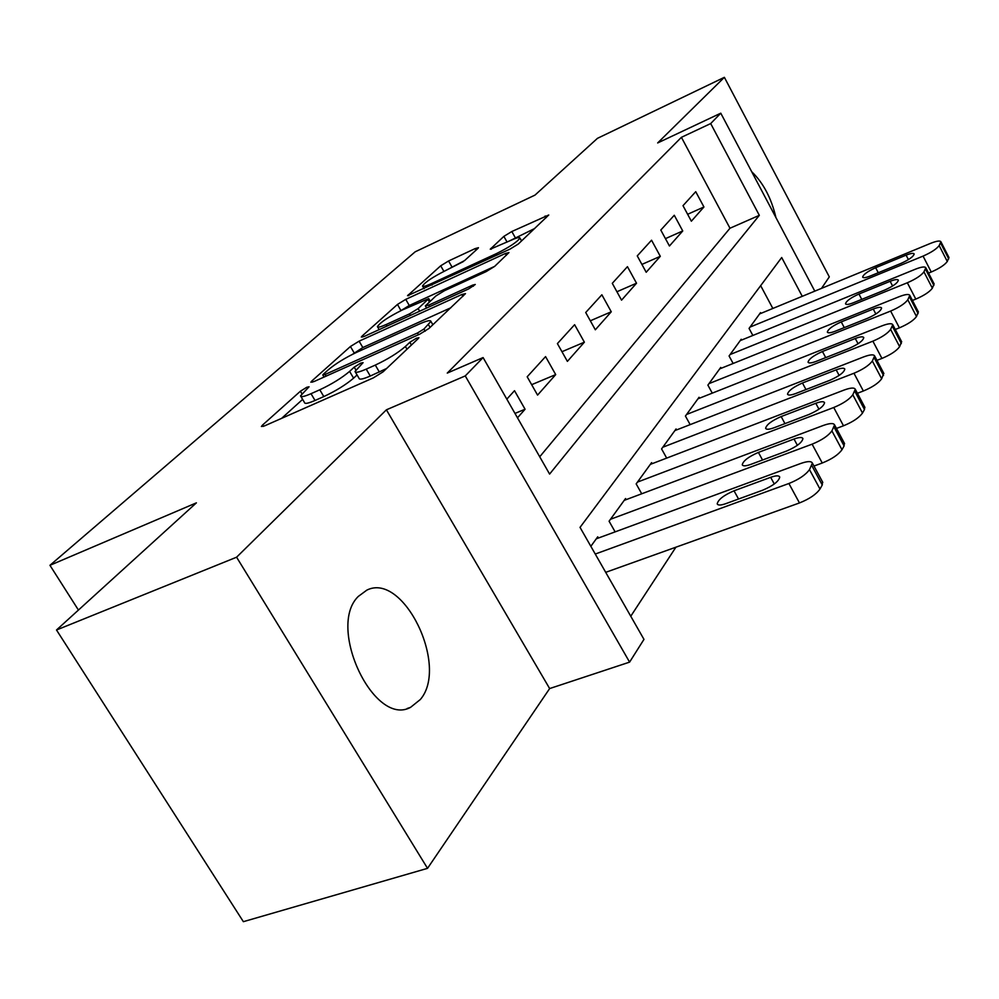 <?xml version="1.0" encoding="UTF-8"?>
<svg xmlns="http://www.w3.org/2000/svg" width="999" height="999" viewBox="0 0 999 999"><rect width="100%" height="100%" fill="white"/><g stroke="black" fill="none" stroke-linecap="round" stroke-linejoin="round"><path stroke-width="1.5" d="M306.805 387.262L300.412 391.208L262.462 425.124L261.388 426.486L264.598 425.861L373.351 377.872L383.054 371.853L418.369 338.461L418.931 337.699L416.358 338.249L409.84 342.282L405.382 346.478C397.814 353.009 387.787 359.203 375.299 365.097L366.221 369.131C359.016 372.265 355.282 373.039 355.02 371.478L363.087 362.649L360.676 363.161L354.22 367.145L349.6 371.391C341.845 377.934 331.918 384.078 319.792 389.785L311.014 393.693C304.208 396.653 300.711 397.377 300.537 395.866L309.066 386.788L306.805 387.262M358.279 596.44C326.548 627.11 374.076 727.447 410.552 707.354L420.329 699.512C449.25 666.083 403.371 571.64 366.845 590.122L358.279 596.44M477.847 248.501L478.446 247.702L475.124 248.614L448.563 260.989L440.696 265.796L407.542 295.716L509.989 249.126L518.306 244.018L548.751 214.997L511.825 231.518L503.871 236.376L490.259 249.201L510.402 240.547C516.371 237.824 519.542 236.975 519.917 237.999C517.594 241.733 509.74 246.953 496.366 253.646L431.218 283.704C425.674 286.214 422.764 286.975 422.515 285.989C425.05 282.168 432.854 276.985 445.941 270.417L464.572 260.589L477.847 248.501M539.722 456.78L729.982 228.234L681.405 137.325L710.689 123.564L720.779 113.187L814.797 291.134M56.506 629.994L236.588 557.205L427.535 868.343L243.369 921.677L56.506 629.994L196.403 502.847L49.95 565.309L415.172 251.81L534.989 195.105L597.439 138.349L724.375 77.323L657.667 142.944L720.779 113.187M427.535 868.343L549.65 688.561L386.401 409.815L236.588 557.205M386.401 409.815L465.259 375.911L483.091 357.567L549.6 474.075L759.327 215.334L710.689 123.564M681.405 137.325L447.265 373.089L483.091 357.567M359.103 341.171L350.424 346.503L311.788 381.031L310.851 382.217L314.073 381.531L419.73 334.178L428.958 328.471L465.484 293.631L461.825 294.505L359.103 341.171L362.824 347.54L352.647 354.233M362.15 336.014L397.49 304.42L405.744 299.363L505.332 253.521L508.953 252.572L494.642 266.383L486.088 271.641L444.405 290.721L435.889 295.954L425.362 305.931L428.821 305.095L472.714 285.102L475.274 284.478L468.681 288.898L364.56 336.276L361.338 337.05L362.15 336.014L362.737 337.013M821.503 288.374L829.307 276.885L724.375 77.323M517.482 417.819L525.074 409.24L514.51 390.696L506.83 399.138M545.566 356.606L527.185 376.785L537.574 395.104L555.706 374.6L545.566 356.606M574.612 324.7L557.405 343.594L567.395 361.376L584.378 342.182L574.612 324.7M601.86 294.78L585.714 312.5L595.329 329.795L611.263 311.788L601.86 294.78M627.447 266.671L612.287 283.329L621.553 300.15L636.525 283.216L627.447 266.671M651.548 240.21L637.262 255.894L646.203 272.265L660.302 256.318L651.548 240.21M674.275 215.26L660.789 230.057L669.442 245.991L682.742 230.956L674.275 215.26M691.358 221.204L703.933 206.98L695.729 191.683L683.004 205.669L691.358 221.204M630.756 616.246L675.898 547.202M772.839 308.454L760.664 285.664M598.413 538.024L597.727 536.825L590.846 546.316M615.122 531.868L609.078 521.203L625.549 498.526L626.173 499.637M641.72 493.781L636.163 483.891L651.598 462.637L652.185 463.673M666.683 458.104L661.575 448.913L676.061 428.958L676.598 429.92M690.159 424.625L685.426 416.059L699.063 397.277L699.562 398.176M712.275 393.131L707.891 385.127L720.741 367.432L721.203 368.269M733.141 363.474L729.07 355.969L741.208 339.248L741.633 340.047M752.859 335.464L749.063 328.421L760.539 312.625L760.938 313.361M49.95 565.309L78.434 610.064M802.259 296.316L781.693 257.517L580.032 527.372L643.968 639.372L629.595 662.125L465.259 375.911M549.65 688.561L629.595 662.125M729.982 228.234L759.327 215.334M525.074 409.24L514.972 413.411M555.706 374.6L531.668 384.677M584.378 342.182L561.962 351.71M611.263 311.788L590.322 320.791M636.525 283.216L616.92 291.745M660.302 256.318L641.907 264.41M682.742 230.956L665.446 238.636M703.933 206.98L687.637 214.285M775.936 217.582C771.365 198.164 763.286 182.867 751.685 171.691M300.911 396.503L304.52 402.572C304.72 404.108 308.229 403.409 315.035 400.462L311.014 393.693M357.055 374.95L353.584 378.171C345.866 384.752 335.939 390.896 323.813 396.578L315.035 400.462M355.394 372.103L359.041 378.309C359.303 379.907 363.049 379.145 370.267 376.036L366.221 369.131M386.613 368.494L370.267 376.036M302.635 399.388L281.631 418.344M450.874 307.754L362.824 347.54M323.426 374.15L322.789 374.975L325.062 374.475L417.532 332.967L423.951 329.008L430.919 321.378C430.532 319.892 426.698 320.766 419.393 324.001L356.88 352.21C345.292 357.704 335.751 363.574 328.271 369.817L323.426 374.15M400.936 310.627L397.49 304.42M494.642 266.383L409.278 305.494L401.036 310.552M402.21 310.04C388.486 316.895 380.219 322.427 377.422 326.636C377.647 327.734 380.557 327.023 386.163 324.525L409.54 313.873L418.169 308.579L428.733 298.614L402.21 310.04M534.74 228.484L508.491 241.421M463.211 261.651L445.317 270.704M605.694 572.34L799.462 502.947C809.39 498.988 816.233 494.343 819.979 489.035L822.252 484.977L822.477 481.818M596.291 538.811L800.711 463.486C807.454 461.126 811.35 461.001 812.387 463.099L809.49 469.617C805.694 474.862 798.825 479.495 788.898 483.504L595.254 554.045M770.654 477.322L734.015 490.796C723.751 495.254 718.144 499.6 717.207 503.846C717.894 505.469 720.779 505.407 725.848 503.646L762.836 490.147C773.251 485.651 778.883 481.281 779.732 477.047C778.945 475.387 775.923 475.474 770.654 477.322L774.287 483.978M813.985 466.046L822.252 463.012C831.88 459.115 838.448 454.682 841.982 449.712L844.093 445.929L844.317 443.119M624.2 500.374L823.114 425.524C829.732 423.151 833.566 422.939 834.577 424.9L831.905 430.894C828.333 435.789 821.74 440.222 812.112 444.168L610.476 519.28M794.005 439.036L758.391 452.41C748.513 456.743 743.131 460.864 742.257 464.785C742.944 466.296 745.778 466.171 750.773 464.398L786.712 450.999C796.727 446.615 802.135 442.482 802.921 438.573C802.147 437.025 799.175 437.187 794.005 439.036L797.389 445.304M836.463 428.421L843.493 425.786C852.834 421.953 859.165 417.694 862.499 413.037L864.472 409.515L864.684 407.005M650.337 464.373L844.018 390.085C850.524 387.712 854.282 387.437 855.281 389.248L852.809 394.78C849.437 399.375 843.081 403.621 833.74 407.505L637.474 482.092M815.783 403.296L781.156 416.558C771.64 420.766 766.47 424.687 765.634 428.321C766.32 429.732 769.118 429.545 774.025 427.772L808.978 414.473C818.618 410.214 823.813 406.281 824.562 402.672C823.8 401.223 820.878 401.436 815.783 403.296L818.955 409.203M857.417 393.269L863.348 391.009C872.414 387.225 878.521 383.141 881.667 378.771L883.728 373.226M674.874 430.594L863.573 356.943C869.967 354.57 873.65 354.22 874.637 355.919L872.339 361.026C869.155 365.347 863.024 369.418 853.958 373.251L662.799 447.227M836.175 369.855L802.459 382.992C793.281 387.088 788.311 390.821 787.524 394.193C788.199 395.517 790.946 395.279 795.791 393.494L829.794 380.319C839.098 376.186 844.093 372.44 844.804 369.081C844.055 367.732 841.183 367.994 836.175 369.855L839.135 375.424M876.972 360.352L881.942 358.429C890.746 354.707 896.652 350.786 899.637 346.665L901.56 341.558M697.951 398.813L881.905 325.886C888.186 323.501 891.807 323.102 892.769 324.687L890.633 329.42C887.611 333.491 881.692 337.4 872.876 341.171L686.588 414.46M855.294 338.499L822.452 351.498C813.598 355.482 808.79 359.041 808.054 362.187C808.715 363.436 811.425 363.149 816.195 361.363L849.312 348.314C858.278 344.293 863.111 340.721 863.773 337.587C863.036 336.338 860.214 336.638 855.294 338.499L858.066 343.768M895.266 329.47L899.387 327.847C907.954 324.188 913.66 320.417 916.495 316.533L918.306 311.8M719.692 368.881L899.112 296.703C905.294 294.318 908.853 293.868 909.802 295.354L907.804 299.762C904.944 303.596 899.212 307.367 890.646 311.064L708.978 383.628M873.251 309.041L841.245 321.89C832.679 325.774 828.046 329.183 827.347 332.118C827.996 333.279 830.669 332.967 835.364 331.168L867.619 318.269C876.298 314.36 880.956 310.939 881.593 308.017C880.868 306.83 878.084 307.18 873.251 309.041L875.848 314.011M912.437 300.449L915.796 299.101C924.137 295.504 929.657 291.858 932.354 288.187L934.065 283.803M740.209 340.622L915.321 269.231C921.39 266.858 924.887 266.371 925.811 267.769L923.95 271.865C921.228 275.487 915.683 279.121 907.342 282.767L730.094 354.545M890.159 281.306L858.953 294.018C850.661 297.789 846.178 301.061 845.516 303.808C846.153 304.907 848.788 304.558 853.396 302.759L884.852 289.997C893.256 286.189 897.751 282.917 898.351 280.182C897.651 279.071 894.917 279.445 890.159 281.306L892.606 286.014M928.558 273.102L931.243 272.015C939.372 268.469 944.729 264.96 947.289 261.476L948.913 257.417M759.602 313.923L930.593 243.344C936.562 240.971 939.997 240.447 940.908 241.758L939.16 245.579C936.562 249.013 931.205 252.522 923.076 256.106L750.037 327.085M906.105 255.157L875.648 267.72C867.619 271.391 863.286 274.525 862.649 277.11C863.273 278.134 865.871 277.759 870.404 275.961L901.098 263.361C909.227 259.653 913.586 256.506 914.16 253.933C913.461 252.897 910.776 253.309 906.105 255.157L908.403 259.615M301.86 393.656L300.412 391.208M411.426 345.03L409.84 342.282M355.819 369.855L354.22 367.145M323.813 396.578L319.792 389.785M353.584 378.171L349.6 371.391M379.345 372.015L375.299 365.097M406.98 349.238L405.382 346.478M263.237 426.411L262.462 425.124M462.899 296.378L461.825 294.505M312.462 382.167L311.788 381.031M354.158 352.872L350.424 346.503M326.049 376.161L325.062 374.475M418.531 334.715L417.532 332.967M425.212 331.206L423.951 329.008M430.045 327.435L428.496 324.725M409.278 305.494L405.744 299.363M506.343 255.319L505.332 253.521M429.707 306.643L428.821 305.095M473.364 286.251L472.714 285.102M387.05 326.049L386.163 324.525M410.427 315.409L409.54 313.873M419.68 311.201L418.169 308.579M429.383 301.935L428.022 299.55M432.005 285.077L431.218 283.704M497.152 255.045L496.366 253.646M491.321 249.226L490.859 248.401M507.067 242.083L503.871 236.376M515.197 237.55L511.825 231.518M546.128 217.732L545.154 215.984M408.753 295.679L408.254 294.805M443.893 271.391L440.696 265.796M451.923 266.883L448.563 260.989M476.011 250.175L475.124 248.614M788.898 483.504L799.462 502.947M809.49 469.617L819.979 489.035M811.8 465.621L822.252 484.977M738.548 499.013L734.015 490.796M812.112 444.168L822.252 463.012M831.905 430.894L841.982 449.712M834.065 427.16L844.093 445.929M762.537 460.015L758.391 452.41M833.74 407.505L843.493 425.786M852.809 394.78L862.499 413.037M854.819 391.296L864.472 409.515M784.964 423.613L781.156 416.558M853.958 373.251L863.348 391.009M872.339 361.026L881.667 378.771M874.225 357.779L883.516 375.462M805.968 389.548L802.459 382.992M872.876 341.171L881.942 358.429M890.633 329.42L899.637 346.665M892.407 326.373L901.36 343.569M825.698 357.617L822.452 351.498M890.646 311.064L899.387 327.847M907.804 299.762L916.495 316.533M909.465 296.89L918.118 313.611M844.267 327.61L841.245 321.89M907.342 282.767L915.796 299.101M923.95 271.865L932.354 288.187M925.511 269.168L933.878 285.439M861.75 299.375L858.953 294.018M923.076 256.106L931.243 272.015M939.16 245.579L947.289 261.476M940.633 243.044L948.738 258.891M878.258 272.739L875.648 267.72M410.552 707.354L407.117 708.516M324.026 377.073L322.864 375.1M432.867 324.775L430.919 321.378M426.585 308.054L425.449 306.081M379.17 329.633L377.659 327.035M430.207 301.186L428.733 298.614M424.088 288.736L422.689 286.313M521.565 240.934L519.917 237.999M812.387 463.099L822.801 482.405M834.577 424.9L844.58 443.618M855.281 389.248L864.909 407.417M874.637 355.919L883.903 373.564M892.769 324.687L901.71 341.845M909.802 295.354L918.431 312.05M925.811 267.769L934.165 284.016M940.908 241.758L949 257.58"/></g></svg>
